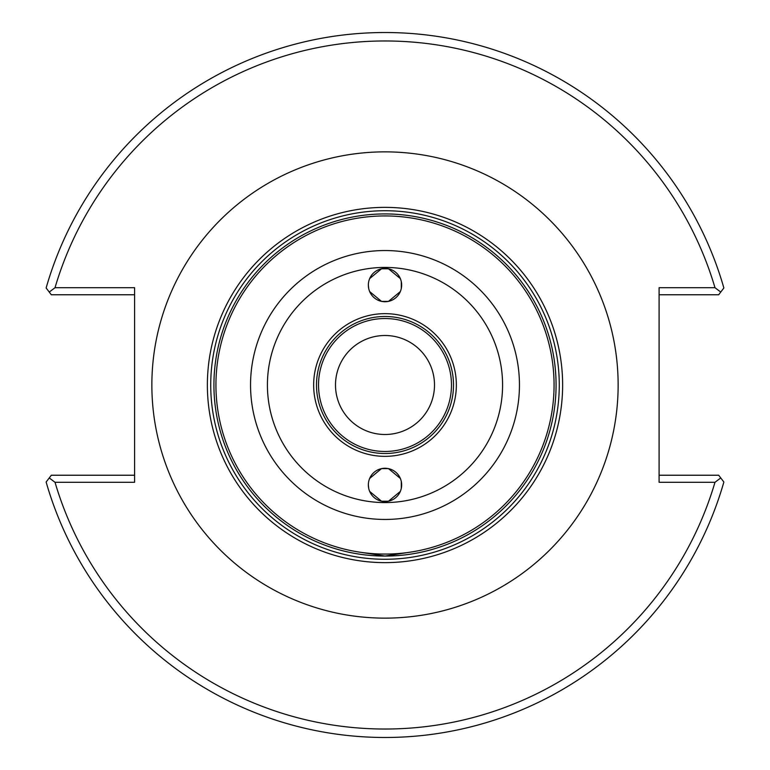 <?xml version="1.0" encoding="UTF-8"?>
<svg xmlns="http://www.w3.org/2000/svg" width="770" height="770" viewBox="0 0 770 770"><rect width="100%" height="100%" fill="white"/><g stroke="black" fill="none" stroke-linecap="round" stroke-linejoin="round"><path stroke-width="1.16" d="M385 562.629A177.629 177.629 0 0 0 562.629 385A177.629 177.629 0 0 0 385 207.371A177.629 177.629 0 0 0 207.371 385A177.629 177.629 0 0 0 385 562.629M55.017 287.711L49.251 292.061L46.133 287.97A352.487 352.487 0 0 1 723.867 287.97L720.749 292.061L714.984 287.711A344.026 344.026 0 0 0 55.017 287.711L134.596 287.711L134.596 482.289L55.017 482.289A344.026 344.026 0 0 0 714.984 482.289L720.749 477.939L723.867 482.03A352.487 352.487 0 0 1 46.133 482.03L49.251 477.939L55.017 482.289M714.984 287.711L659.091 287.711L659.091 482.289L714.984 482.289M385 318.53A66.47 66.47 0 0 0 318.53 385A66.47 66.47 0 0 0 385 451.47A66.47 66.47 0 0 0 451.47 385A66.47 66.47 0 0 0 385 318.53M385 316.489A68.511 68.511 0 0 1 444.329 419.255A68.511 68.511 0 0 1 325.672 419.255A68.511 68.511 0 0 1 385 316.489M213.925 385A171.075 171.075 0 0 1 385 213.925A171.075 171.075 0 0 1 556.075 385A171.075 171.075 0 0 1 385 556.075A171.075 171.075 0 0 1 213.925 385M357.396 551.801L385 556.027L412.605 551.801M215.937 385A169.063 169.063 0 0 0 385 554.063A169.063 169.063 0 0 0 554.063 385A169.063 169.063 0 0 0 385 215.937A169.063 169.063 0 0 0 215.937 385M385 210.73A174.27 174.27 0 0 1 559.27 385A174.27 174.27 0 0 1 385 559.27A174.27 174.27 0 0 1 210.73 385A174.27 174.27 0 0 1 385 210.73M388.388 301.388L381.612 301.388M381.487 301.359L369.677 291.599M368.705 288.509L368.349 285.083M369.658 278.605L381.487 268.807M381.612 268.778L388.388 268.778M388.513 268.807L400.342 278.605M401.295 281.656L401.295 288.509M400.323 291.599L388.513 301.359M388.388 501.222L381.612 501.222M381.487 501.193L369.677 491.433M368.705 488.344L368.349 484.917M369.658 478.44L381.487 468.641M381.612 468.612L388.388 468.612M388.513 468.641L400.342 478.44M401.295 481.491L401.295 488.344M400.323 491.433L388.513 501.193M385 468.266A16.651 16.651 0 0 1 401.651 484.917A16.651 16.651 0 0 1 385 501.568A16.651 16.651 0 0 1 368.349 484.917A16.651 16.651 0 0 1 385 468.266M385 268.432A16.651 16.651 0 0 1 401.651 285.083A16.651 16.651 0 0 1 385 301.734A16.651 16.651 0 0 1 368.349 285.083A16.651 16.651 0 0 1 385 268.432M385 456.35A71.35 71.35 0 0 1 313.65 385A71.35 71.35 0 0 1 385 313.65A71.35 71.35 0 0 1 456.35 385A71.35 71.35 0 0 1 385 456.35M385 335.499A49.501 49.501 0 0 1 427.87 409.746A49.501 49.501 0 0 1 342.13 409.746A49.501 49.501 0 0 1 385 335.499M49.251 292.061L51.311 294.766L134.596 294.766M134.596 475.234L51.311 475.234L49.251 477.939M720.749 477.939L718.689 475.234L659.091 475.234M720.749 292.061L718.689 294.766L659.091 294.766M385 618.137A233.137 233.137 0 0 0 618.137 385A233.137 233.137 0 0 0 385 151.863A233.137 233.137 0 0 0 151.863 385A233.137 233.137 0 0 0 385 618.137M385 502.579A117.579 117.579 0 0 1 267.421 385A117.579 117.579 0 0 1 385 267.421A117.579 117.579 0 0 1 502.579 385A117.579 117.579 0 0 1 385 502.579M519.452 385A134.452 134.452 0 0 0 385 250.548A134.452 134.452 0 0 0 250.548 385A134.452 134.452 0 0 0 385 519.452A134.452 134.452 0 0 0 519.452 385"/></g></svg>
